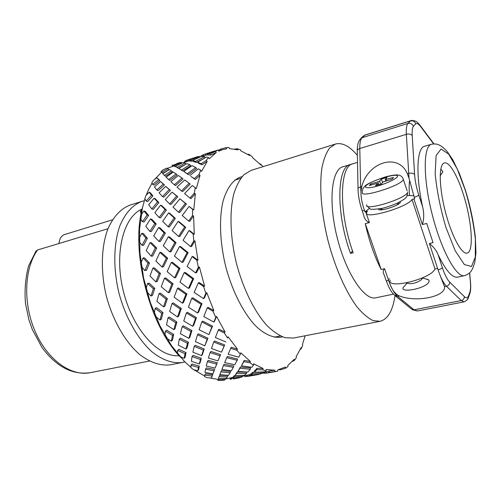 <?xml version="1.0" encoding="UTF-8"?>
<svg xmlns="http://www.w3.org/2000/svg" width="501" height="501" viewBox="0 0 501 501"><rect width="100%" height="100%" fill="white"/><g stroke="black" fill="none" stroke-linecap="round" stroke-linejoin="round"><path stroke-width="0.75" d="M274.755 371.61L269.068 372.318L266.344 373.17L266.476 371.836L269.15 370.984L274.949 370.264L274.755 371.61L277.166 371.316L277.773 371.197L277.767 369.888L285.445 367.008L285.382 368.316L287.962 366.626L287.862 365.436L294.237 359.261L294.281 360.495L296.354 357.683L296.172 356.643L301.088 347.663L301.22 348.771L302.736 345.032L302.51 344.174L305.165 335.77M262.762 369.851L256.825 369.663L254.339 372.168L254.608 370.815L257.051 368.341L263.106 368.529L262.762 369.851L266.106 370.846L266.225 369.469L274.949 370.264M249.911 362.743L243.824 361.647L241.413 365.874L244.212 360.401L250.412 361.515L249.911 362.743L253.431 365.198L253.694 363.807L263.106 368.529M236.823 350.274L230.723 348.327L231.274 347.218L237.487 349.21L236.823 350.274L240.336 354.157L240.762 352.829L250.412 361.515M224.223 332.821L218.267 330.128L218.975 329.238L225.049 331.981L224.223 332.821L227.535 337.987L228.13 336.797L237.487 349.21M228.13 336.797L227.535 337.987M212.894 311.159L207.22 307.908L208.072 307.295L213.852 310.601L212.894 311.159L215.787 317.358L216.545 316.381L225.049 331.981M216.545 316.381L214.56 321.185L213.846 322.068L215.787 317.358M203.563 286.453L198.308 282.89L199.266 282.583L204.621 286.209L203.563 286.453L205.848 293.342L206.75 292.634L213.852 310.601M206.75 292.634L204.389 298.014L203.531 298.621L205.848 293.342M196.837 260.169L192.108 256.568L193.135 256.587L197.964 260.257L196.837 260.169L198.365 267.327L199.385 266.927L204.621 286.209M199.385 266.927L196.561 272.619L195.597 272.913L198.365 267.327M193.142 233.929L188.996 230.56L190.048 230.898L194.282 234.33L193.142 233.929L193.824 240.918L194.92 240.843L197.964 260.257M194.92 240.843L191.57 246.555L190.543 246.523L193.824 240.918M192.641 209.318L189.102 206.437L193.749 210L192.641 209.318L192.459 215.718L193.586 215.962L194.282 234.33M193.586 215.962L189.71 221.404L188.658 221.06L192.459 215.718M263.056 166.658L260.533 163.99L260.864 164.967L252.429 157.514L252.185 156.6L249.047 154.377L249.504 155.442L240.893 150.882L240.518 149.849L237.374 148.759L237.962 149.874L229.514 148.615L228.995 147.488L225.976 147.663L226.702 148.784L222.682 149.611L218.805 151.127L218.142 149.962L215.399 151.502L216.25 152.573L209.324 158.692L208.516 157.546L206.205 160.477L207.17 161.428L201.64 171.298L200.707 170.24L198.978 174.511L200.037 175.287L196.298 188.633L195.258 187.725L194.256 193.192L195.371 193.724L193.749 210M195.371 193.724L190.994 198.646L189.967 198.02L194.256 193.192M200.037 175.287L195.227 179.483L190.881 176.446L194.269 178.625L198.978 174.511M207.17 161.428L202.022 164.773L198.465 163.232L197.544 162.192L201.158 163.752L206.205 160.477M216.25 152.573L210.858 154.997L207.934 154.997L207.138 153.895L210.113 153.882L215.399 151.502M207.696 154.671L202.197 156.412M189.497 160.721L183.379 162.681M173.753 165.95L167.309 168.405M161.535 172.194L154.684 179.364M152.028 183.228L148.709 189.278L146.148 195.29M144.877 198.922L142.441 207.834L139.566 229.089L139.929 252.936L143.618 278.024L150.438 302.842L159.976 325.888L171.611 345.828L184.387 361.403L190.881 367.346M194.044 369.807L204.627 376.026M209.813 377.961L218.192 379.451M204.402 156.656L205.147 157.771L196.392 162.456L193.58 161.604L192.616 160.564L195.478 161.428L204.402 156.656L201.358 156.375L192.616 160.564M192.829 160.796L191.883 161.241L189.791 161.028L188.808 160.007L190.925 160.214L199.58 156.412L197.181 156.782L188.808 160.007M195.722 167.503L196.592 168.518L188.32 174.699L183.729 171.417L187.293 173.797L195.722 167.503L192.021 165.687L183.729 171.417M189.848 164.735L190.768 165.762L182.671 170.966L178.882 168.349L181.594 170.039L189.848 164.735L186.904 163.614L178.882 168.349M185.094 163.069L186.046 164.096L178.3 168.292L175.306 166.319L177.185 167.347L185.094 163.069L182.878 162.593L175.306 166.319M175.538 166.514L174.11 166.244L172.964 165.292L174.072 165.725L181.443 162.462L179.928 162.562L172.964 165.292M189.221 183.272L190.186 184.117L182.571 191.639L181.456 190.931L189.221 183.272L184.694 179.984L177.022 187.136L181.456 190.931M182.013 178.068L183.047 178.963L175.513 185.545L174.335 184.781L182.013 178.068L178.343 175.488L170.86 181.663L174.335 184.781M176.07 173.922L177.154 174.849L169.87 180.423L168.637 179.608L176.07 173.922L173.252 172.031L166.113 177.172L168.637 179.608M171.386 170.822L172.507 171.768L165.656 176.283L164.391 175.431L171.386 170.822L169.388 169.582L162.762 173.665L164.391 175.431M167.96 168.756L169.094 169.707L162.875 173.152L161.598 172.281L167.96 168.756L166.714 168.104L162.95 169.983L161.046 171.536L161.598 172.281M179.915 198.822L186.435 204.02L179.608 212.612L178.444 212.155L185.408 203.4L179.915 198.822L173.02 207.157L178.444 212.155M172.094 192.121L177.755 196.743L170.935 204.502L169.682 203.957L176.634 196.041L172.094 192.121L165.299 199.561L169.682 203.957M165.649 186.359L170.421 190.367L163.771 197.169L162.443 196.549L169.238 189.603L165.649 186.359L159.111 192.81L162.443 196.549M160.589 181.569L164.472 184.932L158.153 190.681L156.775 189.992L163.238 184.117L160.589 181.569L154.465 186.942L156.775 189.992M156.876 177.73L159.907 180.46L154.108 185.088L152.705 184.343L158.642 179.608L156.876 177.73L153.356 180.385L151.803 182.84L152.705 184.343M178.112 221.386L179.277 221.83L185.696 227.297L179.746 236.578L178.575 236.422L184.644 226.953L178.112 221.386L172.1 230.554L178.575 236.422M168.637 212.881L169.895 213.42L175.331 218.361L169.344 226.984L168.06 226.709L174.166 217.916L168.637 212.881L162.675 221.31L168.06 226.709M160.627 205.141L161.967 205.761L166.376 210.094L160.477 217.885L159.099 217.509L165.117 209.556L160.627 205.141L154.84 212.674L159.099 217.509M154.12 198.221L155.504 198.916L158.886 202.586L153.231 209.393L151.784 208.923L157.558 201.966L154.12 198.221L148.653 204.734L151.784 208.923M149.091 192.177L150.513 192.929L152.899 195.904L147.663 201.59L146.16 201.033L151.521 195.215L149.091 192.177L145.916 195.547L144.82 198.828L146.16 201.033M179.521 246.486L180.686 246.63L188.132 252.679L183.084 262.205L181.957 262.367L187.105 252.654L179.521 246.486L174.436 256.049L181.957 262.367M168.323 236.766L169.614 237.023L176.058 242.716L170.954 251.796L169.689 251.834L174.887 242.565L168.323 236.766L163.27 245.791L169.689 251.834M158.629 227.535L160.013 227.905L165.38 233.115L160.326 241.545L158.942 241.457L164.096 232.846L158.629 227.535L153.694 235.833L158.942 241.457M150.488 218.906L151.947 219.375L156.206 223.997L151.321 231.581L149.837 231.374L154.822 223.628L150.488 218.906L145.797 226.295L149.837 231.374M143.925 210.971L145.44 211.528L148.597 215.48L144.037 222.018L142.478 221.699L147.144 215.01L143.925 210.971L141.176 214.935L140.631 218.912L142.478 221.699M184.149 272.663L185.27 272.488L193.674 278.662L189.472 287.937L188.432 288.426L192.71 278.963L184.149 272.663L179.965 282.132L188.432 288.426M171.292 262.443L172.563 262.392L179.991 268.417L175.763 277.498L174.555 277.848L178.863 268.586L171.292 262.443L167.152 271.611L174.555 277.848M159.894 252.372L161.284 252.448L167.628 258.172L163.439 266.826L162.092 267.052L166.357 258.215L159.894 252.372L155.855 261.027L162.092 267.052M150.049 242.603L151.54 242.797L156.719 248.076L152.667 256.074L151.196 256.168L155.335 247.995L150.049 242.603L146.204 250.531L151.196 256.168M141.827 233.278L143.392 233.585L147.388 238.269L143.58 245.365L142.008 245.333L145.904 238.069L141.827 233.278L139.554 237.662L139.616 242.127L142.008 245.333M191.745 298.327L192.779 297.832L201.991 303.662L198.534 312.217L197.613 312.993L201.139 304.276L191.745 298.327L188.37 307.201L197.613 312.993M177.423 288.369L178.625 288.006L186.929 293.912L183.498 302.523L182.402 303.18L185.896 294.4L177.423 288.369L174.135 297.206L182.402 303.18M164.441 278.205L165.793 277.974L173.045 283.791L169.682 292.221L168.417 292.753L171.843 284.148L164.441 278.205L161.278 286.772L168.417 292.753M152.943 267.997L154.421 267.891L160.508 273.446L157.27 281.449L155.855 281.856L159.155 273.678L152.943 267.997L149.962 276.051L155.855 281.856M143.042 257.915L144.62 257.934L149.467 263.038L146.436 270.333L144.895 270.609L147.989 263.138L143.042 257.915L141.269 262.499L141.958 267.208L144.895 270.609M201.828 321.905L202.736 321.122L212.556 326.17L208.898 334.624L211.835 327.053L201.828 321.905L199.104 329.752L208.898 334.624M186.347 312.968L187.443 312.298L196.455 317.647L193.674 325.362L192.716 326.283L195.54 318.423L186.347 312.968L183.779 321.016L192.716 326.283M172.031 303.468L173.296 302.923L181.324 308.403L178.675 316.181L177.536 317.001L180.228 309.067L172.031 303.468L169.645 311.49L177.536 317.001M159.061 293.573L160.47 293.16L167.372 298.583L164.885 306.174L163.57 306.875L166.107 299.122L159.061 293.573L156.876 301.326L163.57 306.875M147.588 283.453L149.123 283.165L154.778 288.332L152.486 295.446L151.026 296.022L153.369 288.739L147.588 283.453L146.311 288.006L147.588 292.659L151.026 296.022M213.739 342.039L214.497 341.018L224.673 344.926L221.548 352.14L224.116 346.028L213.739 342.039L211.46 348.521L221.548 352.14M197.488 334.768L198.434 333.835L207.934 338.238L204.821 345.847L207.17 339.258L197.488 334.768L195.459 341.644L204.821 345.847M182.182 326.627L183.316 325.807L191.933 330.547L189.841 337.292L188.846 338.35L190.975 331.474L182.182 326.627L180.41 333.71L188.846 338.35M168.029 317.766L169.332 317.058L176.891 321.961L175.018 328.756L173.847 329.714L175.757 322.782L168.029 317.766L166.52 324.817L173.847 329.714M155.229 308.347L156.675 307.758L163.019 312.605L161.372 319.175L160.038 320.026L161.717 313.313L155.229 308.347L154.389 312.611L156.174 316.939L160.038 320.026M226.721 357.701L227.31 356.499L237.587 359.023L237.192 360.269L226.721 357.701L224.667 362.592L234.794 364.741L237.192 360.269M210.107 352.572L210.896 351.439L220.634 354.595L217.96 360.877L220.033 355.798L210.107 352.572L208.422 358.008L217.96 360.877M194.219 346.354L195.202 345.295L204.176 348.972L202.448 354.414L201.627 355.641L203.381 350.105L194.219 346.354L192.885 352.172L201.627 355.641M179.27 339.146L180.429 338.181L188.451 342.221L187.023 347.907L186.015 349.072L187.468 343.273L179.27 339.146L178.268 345.145L186.015 349.072M165.468 331.092L166.789 330.234L173.665 334.424L172.513 340.11L171.336 341.2L172.501 335.382L165.468 331.092L164.986 334.856L167.165 338.601L171.336 341.2M237.962 371.466L240.417 366.945L250.556 367.947L250.325 369.275L239.992 368.254L237.962 371.466L247.895 372.055L250.325 369.275M223.44 365.561L224.06 364.29L233.785 366.024L233.353 367.333L223.44 365.561L221.874 369.406L231.349 370.79L233.353 367.333M207.389 361.641L208.197 360.413L217.296 362.799L215.079 368.103L216.67 364.07L207.389 361.641L206.274 365.999L215.079 368.103M192.052 356.549L193.048 355.384L201.302 358.296L200.131 362.668L199.298 363.976L200.488 359.518L192.052 356.549L191.357 361.259L199.298 363.976M177.642 350.387L178.813 349.303L186.015 352.56L185.201 357.132L184.186 358.39L185.013 353.719L177.642 350.387L177.41 353.474L179.84 356.443L184.186 358.39M250.663 375.017L260.188 374.053L262.818 372.907L252.842 373.458L250.663 375.017L250.963 373.658L253.111 372.111L254.358 372.074M235.088 375.537L237.173 371.967L246.674 372.205L246.404 373.558L236.722 373.308L235.088 375.537L244.275 375.393L246.404 373.558M220.897 371.874L221.536 370.54L230.535 371.517L230.072 372.863L220.897 371.874L219.807 374.685L228.456 375.337L230.072 372.863M205.579 369.168L206.406 367.872L214.678 369.494L212.912 373.834L214.033 370.828L205.579 369.168L205.003 372.462L212.912 373.834M190.981 365.26L191.983 364.014L199.31 366.143L198.64 369.456L197.807 370.821L198.484 367.44L190.981 365.26L190.875 367.565L193.417 369.625L197.807 370.821M204.69 375.124L205.516 373.777L212.768 374.685L211.422 378.092L212.111 376.051L204.69 375.124L204.602 376.595L207.107 377.691L211.422 378.092M219.1 376.608L219.751 375.243L227.836 375.525L227.354 376.89L219.1 376.608L218.455 378.449L226.126 378.443L227.354 376.89M232.783 378.123L241.087 377.328L242.891 376.37L234.023 376.827L232.783 378.123L233.284 376.746L234.506 375.462L235.119 375.443M247.419 376.439L258.541 374.516L249.285 375.769L247.419 376.439L247.751 375.092L250.826 374.278M225.362 379L233.053 377.385M159.806 325.537L159.976 325.888M150.306 302.447L150.438 302.842M143.53 277.617L143.618 278.024M139.898 252.535L139.929 252.936M139.585 228.719L139.566 229.089M142.509 207.514L142.441 207.834M186.034 168.737L187.155 168.975M180.592 357.345C149.11 325.374 130.091 249.867 142.679 206.794M242.071 176.646L239.647 177.367C232.295 180.704 226.778 188.601 223.089 201.058C218.931 218.474 219.839 242.885 225.876 267.171C232.383 291.313 243.361 312.799 255.31 325.569C264.309 334.324 273.189 338.188 280.948 337.173L282.407 336.822M224.348 380.171L225.206 379.439L218.035 379.771L217.86 380.416L224.348 380.171M239.359 377.854L233.197 378.919M247.431 376.376L244.62 376.495L244.864 375.612M246.16 376.627L246.479 375.33M231.919 378.825L232.414 377.46M231.562 377.904L231.055 379.27M225.563 378.455L225.206 379.439M218.035 379.771L218.661 378.455M231.086 379.182L230.053 379.194L230.222 378.155M244.845 375.681L243.167 375.907M230.391 379.326L230.873 378.042M200.206 156.901L201.734 155.442L203.281 155.009M203.92 155.842L203.105 154.784L214.704 150.97M205.441 154.12L206.23 155.21M201.734 155.442L202.423 156.337M184.8 162.205L184.449 161.867L185.207 160.996L186.322 160.689M187.08 161.447L186.096 160.458L195.753 157.295M195.478 161.428L196.392 162.456M199.999 156.995L199.58 156.412M190.925 160.214L191.883 161.241M187.506 160.082L188.482 161.097M185.207 160.996L186.009 161.804M176.69 163.583L178.932 162.925M187.293 173.797L188.32 174.699M181.594 170.039L182.671 170.966M177.185 167.347L178.3 168.292M181.976 163.013L181.443 162.462M174.072 165.725L175.206 166.67M172.238 165.142L173.377 166.088M172.945 166.15L171.937 165.167M186.435 204.02L185.408 203.4M177.755 196.743L176.634 196.041M170.421 190.367L169.238 189.603M164.472 184.932L163.238 184.117M159.907 180.46L158.642 179.608M185.696 227.297L184.644 226.953M175.331 218.361L174.166 217.916M166.376 210.094L165.117 209.556M158.886 202.586L157.558 201.966M152.899 195.904L151.521 195.215M188.132 252.679L187.105 252.654M176.058 242.716L174.887 242.565M165.38 233.115L164.096 232.846M156.206 223.997L154.822 223.628M148.597 215.48L147.144 215.01M140.631 218.912L141.176 214.935M193.674 278.662L192.71 278.963M179.991 268.417L178.863 268.586M167.628 258.172L166.357 258.215M156.719 248.076L155.335 247.995M147.388 238.269L145.904 238.069M139.616 242.127L139.554 237.662M201.991 303.662L201.139 304.276M186.929 293.912L185.896 294.4M173.045 283.791L171.843 284.148M160.508 273.446L159.155 273.678M149.467 263.038L147.989 263.138M141.958 267.208L141.269 262.499M212.556 326.17L211.835 327.053M196.455 317.647L195.54 318.423M181.324 308.403L180.228 309.067M167.372 298.583L166.107 299.122M154.778 288.332L153.369 288.739M147.588 292.659L146.311 288.006M224.673 344.926L224.116 346.028M207.934 338.238L207.17 339.258M191.933 330.547L190.975 331.474M176.891 321.961L175.757 322.782M163.019 312.605L161.717 313.313M156.174 316.939L154.389 312.611M220.634 354.595L220.033 355.798M204.176 348.972L203.381 350.105M188.451 342.221L187.468 343.273M173.665 334.424L172.501 335.382M167.165 338.601L164.986 334.856M239.992 368.254L240.417 366.945M217.296 362.799L216.67 364.07M201.302 358.296L200.488 359.518M186.015 352.56L185.013 353.719M179.84 356.443L177.41 353.474M262.881 371.999L262.818 372.907M252.842 373.458L253.111 372.111M236.722 373.308L237.173 371.967M214.678 369.494L214.033 370.828M199.31 366.143L198.484 367.44M266.35 373.107L262.217 373.214M264.678 373.439L264.804 372.149M249.285 375.769L249.586 374.416M243.104 375.437L242.891 376.37M234.023 376.827L234.506 375.462M212.768 374.685L212.111 376.051M259.75 163.858L260.533 163.99M247.745 154.321L249.047 154.377M234.531 149.054L237.374 148.759M218.398 150.419L220.559 149.135L225.976 147.663M218.142 149.962L207.138 153.895M208.516 157.546L206.487 157.045L197.544 162.192M200.707 170.24L198.252 168.856L189.848 175.544M195.258 187.725L192.296 185.533L184.593 193.574L189.967 198.02M189.102 206.437L182.239 215.53L188.658 221.06M188.996 230.56L183.053 240.298L190.543 246.523M192.108 256.568L187.092 266.463L195.597 272.913M198.308 282.89L194.15 292.427L203.531 298.621M207.22 307.908L203.801 316.607L213.846 322.068M218.267 330.128L215.392 337.58L225.857 341.92M230.723 348.327L228.187 354.245L238.802 357.175L240.336 354.157M241.413 365.874L251.922 367.246L253.431 365.198M254.339 372.168L264.522 371.924L266.106 370.846M266.344 373.17L277.166 371.316M285.382 368.316L280.028 369.863L278.813 369.663M294.281 360.495L292.415 361.371M301.22 348.771L300.312 349.366M280.028 369.863L280.015 369.343M269.068 372.318L269.15 370.984M256.825 369.663L257.051 368.341M243.824 361.647L244.212 360.401M194.269 178.625L195.227 179.483M201.158 163.752L202.022 164.773M210.113 153.882L210.858 154.997M220.559 149.135L221.091 150.125M112.468 219.814L64.034 234.719C61.529 235.965 59.97 238.207 59.356 241.444L58.849 243.549M35.959 251.133L37.562 249.98C24.198 268.461 22.814 303.675 35.364 331.981C47.833 360.357 71.449 376.62 90.261 372.681C72.401 375.205 56.294 366.776 41.94 347.375L32.346 329.602L28.883 319.719L25.451 303.174C24.436 289.772 25.501 277.303 28.663 265.774L35.959 251.133M107.972 228.713L37.562 249.98M141.551 211.616L140.324 211.265L141.996 209.593M179.064 355.66C158.836 357.708 132.978 329.796 123.478 291.676C113.796 253.606 123.346 216.776 142.134 208.998M141.276 212.963L140.48 211.485M380.146 208.779L383.014 209.643M406.981 283.134L404.94 285.658C394.869 294.049 425.33 289.453 428.931 281.894L429.175 280.861L428.787 280.015L426.245 279.026M406.267 282.952L408.221 283.453C412.204 284.105 416.481 282.965 421.053 280.028L421.811 279.107M377.397 183.566L375.525 185.683L381.28 184.08L383.108 181.969L392.108 179.139L393.498 177.486L385.225 179.546L387.029 177.448L381.399 179.032L379.595 181.074L377.823 181.882L370.796 183.854L369.281 185.52L376.345 183.548L377.435 183.504L377.886 185.026M371.185 184.988L370.796 183.854M382.589 182.564L381.399 179.032M378.499 209.067C378.242 212.292 399.842 205.51 400.38 202.16L400.349 201.653M361.778 186.51C368.135 161.829 398.401 152.598 407.351 173.734L409.035 178.356L406.33 134.337L359.787 148.515L360.632 186.835L361.778 186.51L360.945 191.689C360.895 197.469 362.073 203.732 364.477 210.476L364.96 211.873L365.636 211.71L369.387 222.588C366.269 221.342 364.346 218.787 363.632 214.916L362.129 210.564M433.584 143.868L420.552 126.446C418.617 123.891 417.02 123.014 415.755 123.81L413.388 126.283C412.342 127.893 411.947 130.968 412.204 135.527L414.609 174.567C415.053 180.974 416.437 187.794 418.767 195.039L422.537 206.537C424.159 212.906 424.096 218.906 422.356 224.542L413.92 198.972L414.665 198.759L409.035 178.356M413.682 195.728L407.257 195.465M369.337 208.378L364.96 211.873M357.514 162.418L352.848 163.802C339.371 165.743 338.538 212.662 353.174 252.767L350.5 253.412L352.504 250.838M422.537 206.537C415.461 174.016 416.913 147.739 424.597 146.267L431.467 144.25C437.511 143.217 439.552 145.303 441.35 146.279C442.483 146.868 444.406 148.597 447.117 151.459L452.791 159.769L459.417 173.565L465.535 190.574C469.919 205.172 473.032 218.492 475.33 236.954L475.95 253.068L474.81 262.405L472.919 267.954C471.441 270.202 471.416 273.108 464.559 275.65C456.48 277.999 441.124 250.131 432.069 213.965C422.913 177.83 423.239 146.01 431.467 144.25M413.92 198.972L412.022 199.473C407.219 207.552 362.912 220.071 366.701 212.468L367.427 211.234L365.636 211.71M440.191 175.763L442.871 171.737L440.805 169.019M409.605 180.373C409.035 184.399 409.004 189.378 409.492 195.321M439.991 275.087L444.537 286.641C445.903 296.805 416.08 302.642 399.41 295.953L397.594 296.329L414.039 309.818L461.246 300.562L446.46 286.24C443.573 283.322 440.78 277.848 438.068 269.814L437.611 268.423L434.993 268.993C430.985 278.988 387.073 289.684 390.066 280.191M434.993 268.993L412.022 199.473M393.435 294.131L375.882 297.788C364.565 300.775 346.216 273.79 337.236 237.85C328.124 201.934 331.505 169.482 342.884 166.758L351.633 164.278M388.663 280.547C386.922 280.879 386.033 280.754 385.995 280.172L384.085 274.661C382.783 272.431 382.946 270.44 384.568 268.693L388.663 280.547C391.419 288.313 394.393 293.573 397.594 296.329L394.387 295.083L392.709 293.285C390.73 291.081 388.525 286.81 386.108 280.485M369.387 222.588L365.267 223.64C369.181 241.119 374.479 256.393 381.148 269.463L384.568 268.693M350.5 253.412C335.852 213.382 336.778 166.514 350.349 164.541M394.995 295.753C392.79 310.752 387.824 319.269 380.084 321.31L293.342 338.056L285.094 337.693C279.182 335.62 273.12 331.549 266.908 325.487C254.527 311.81 243.123 288.852 236.409 263.238C230.191 237.505 229.358 211.879 233.785 193.968C236.391 185.689 239.804 179.233 244.025 174.605L251.114 170.384L335.445 144.05C342.164 142.315 349.473 146.073 357.37 155.316M380.084 321.31L373.126 320.584C368.035 318.166 362.699 313.639 357.113 307.007C345.897 292.108 334.969 267.44 327.892 240.198C321.222 212.862 319.168 185.959 321.986 167.522C323.765 159.036 326.32 152.523 329.658 147.977L335.445 144.05M184.932 361.947L170.634 364.772C160.79 366.15 149.874 362.599 139.165 354.075C125.018 341.601 112.744 320.214 106.325 295.997C100.507 271.63 101.189 246.98 107.74 229.289C113.326 216.62 120.879 208.51 130.392 204.965L144.319 200.682M182.777 362.455C173.07 363.801 162.28 360.175 151.659 351.539C137.625 338.901 125.375 317.277 118.9 292.828C113.026 268.229 113.57 243.392 119.946 225.607C125.4 212.875 132.809 204.759 142.184 201.258M463.419 194.576C471.867 220.728 474.19 252.022 467.051 253.093C461.596 254.683 451.244 235.301 445.082 210.689C438.851 186.096 438.788 164.121 444.343 162.938C449.234 161.378 457.507 175.588 463.419 194.576M464.559 275.65L457.551 277.128C452.253 277.967 445.784 270.521 438.15 254.796L442.37 267.653C444.725 274.68 447.155 279.483 449.654 282.069L464.308 296.579C466.049 298.239 467.383 298.151 468.322 296.316L469.963 291.989C470.646 289.497 470.771 285.858 470.326 281.08L469.556 272.957M399.41 295.953C395.421 294.219 392.314 290.336 390.079 284.311M437.611 268.423L429.395 243.505L433.052 242.647L426.746 223.452L422.356 224.542M381.148 269.463L365.267 223.64M389.615 278.894L388.2 279.201M429.395 243.505C433.497 246.736 436.421 250.5 438.15 254.796M365.843 185.858C364.571 187.894 367.239 188.282 373.852 187.023C383.04 184.894 394.475 180.009 397.143 177.097C401.771 171.442 370.884 180.191 365.843 185.858M402.973 178.25L403.368 179.464C401.902 185.577 358.785 198.891 362.442 192.221C362.048 191.683 362.304 190.311 363.225 188.1C365.868 185.752 362.949 184.8 384.649 177.129C394.644 174.411 398.057 174.818 399.328 175.244C401.345 175.901 402.691 177.31 403.368 179.464L407.175 190.962M366.757 204.765C363.244 211.779 406.28 198.765 407.607 192.284C407.257 195.722 406.499 197.695 405.328 198.202C405.046 198.753 402.359 200.413 397.28 203.187C391.168 205.692 386.233 207.389 382.47 208.278C374.122 209.531 369.907 209.65 369.819 208.635L367.183 206.036M378.8 184.769L377.823 181.882M380.672 184.249L379.595 181.074M386.716 180.642L386.334 179.496M407.351 173.734L408.565 173.396C411.315 172.801 413.331 173.189 414.609 174.567M364.477 210.476C362.793 210.815 361.979 210.758 362.035 210.295C359.605 203.093 358.284 196.223 358.058 189.679C357.783 188.432 358.641 187.487 360.632 186.835L360.945 191.689M415.755 123.81C414.734 121.367 412.937 120.415 410.363 120.941L365.004 135.101L361.972 137.756L407.82 123.496L410.876 120.691L365.605 134.825L363.557 135.915L360.933 138.251M357.276 150.55C357.094 150.77 357.614 143.969 358.278 142.785L359.524 139.986L361.972 137.756C360.438 139.666 359.705 143.248 359.787 148.515C357.858 149.204 357.025 150.194 357.294 151.49L358.04 188.789M412.204 135.527C410.958 134.099 408.998 133.704 406.33 134.337C406.054 128.976 406.555 125.363 407.82 123.496C410.432 122.958 412.292 123.885 413.388 126.283M420.552 126.446L419.337 124.411M418.767 195.039C418.103 195.785 416.575 196.542 414.189 197.313M449.654 282.069C449.679 284.192 448.614 285.583 446.46 286.24L444.537 286.641M465.473 190.731L457.294 169.044L448.627 154.076L441.03 149.004L436.114 155.654L435.15 173.571C436.766 190.393 440.341 208.303 445.884 227.304L455.202 250.75L464.396 264.584L471.51 266.494L475.305 257.026L475.349 238.758C473.545 223.346 470.251 207.339 465.473 190.731M395.734 296.179L410.926 308.591L417.283 310.983L464.095 301.852L461.246 300.562C463.331 299.949 464.352 298.621 464.308 296.579M442.37 267.653C441.75 268.53 440.316 269.25 438.068 269.814M468.322 296.316L468.454 297.412L467.464 299.423M469.963 291.989L469.594 294.456M470.326 281.08L470.47 281.725M242.991 375.938L247.751 375.111M262.85 372.487L266.476 371.855M218.693 150.926L221.905 149.855M233.222 378.913L239.378 377.848M203.713 154.559L212.18 151.734M186.485 160.314L193.348 158.022M149.43 361.052L90.261 372.681M141.445 212.13L140.725 211.579M240.737 178.337L234.706 180.203M280.435 335.964L274.235 337.179M382.369 209.412L382.119 209.756M397.443 204.276L397.894 204.408M422.65 278.086L428.042 279.502M421.053 280.028L423.032 277.617M396.936 204.953L398.79 202.46M377.942 185.007L377.435 183.504M385.695 180.93L385.256 179.627M378.769 209.487L378.624 209.049M364.49 135.301L365.605 134.825M433.904 143.856L420.395 125.776C418.348 123.259 416.989 121.9 416.325 121.693C415.673 120.754 410.476 120.052 410.876 120.691M140.386 211.854L140.706 212.631M464.095 301.852C466.782 300.587 468.235 299.11 468.454 297.412L470.107 292.741C470.777 290.098 470.884 286.265 470.426 281.255L469.631 272.882M412.248 309.668L417.283 310.983"/></g></svg>
